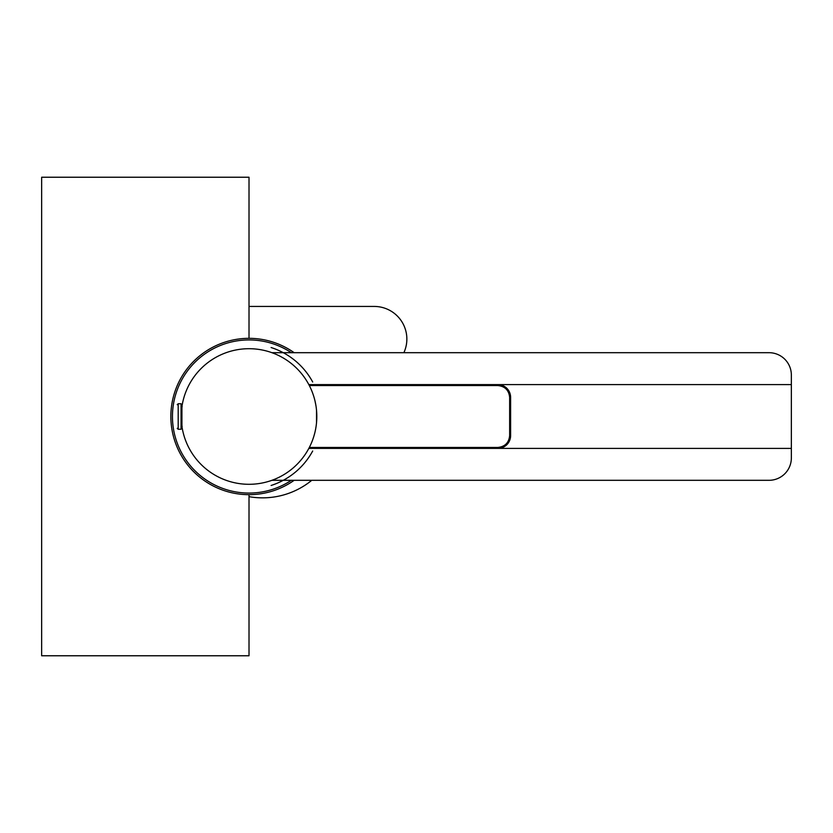 <?xml version="1.0" encoding="UTF-8"?>
<svg xmlns="http://www.w3.org/2000/svg" width="833" height="833" viewBox="0 0 833 833"><rect width="100%" height="100%" fill="white"/><g stroke="black" fill="none" stroke-linecap="round" stroke-linejoin="round"><path stroke-width="1.25" d="M271.922 352.692L769.015 352.692A22.335 22.335 0 0 1 791.35 375.027L791.35 457.973A22.335 22.335 0 0 1 769.015 480.308L271.922 480.308M791.35 448.404L497.853 448.404A12.766 12.766 0 0 0 510.608 435.638L510.608 397.362A12.766 12.766 0 0 0 497.853 384.596L308.835 384.596L309.335 385.554L497.863 385.554L497.853 384.596L791.35 384.596M283.272 352.692A72.419 72.419 0 0 0 271.1 347.528A72.419 72.419 0 0 1 312.698 382.014M312.698 450.986A72.419 72.419 0 0 1 271.1 485.472A72.419 72.419 0 0 0 283.272 480.308M291.342 352.692A76.563 76.563 0 0 0 172.452 416.5A76.563 76.563 0 0 0 291.342 480.308M294.164 352.692A78.156 78.156 0 0 0 170.859 416.5A78.156 78.156 0 0 0 294.164 480.308M314.905 400.548L315.832 405.046M315.988 405.994L315.405 402.787M316.509 422.8L316.509 410.2M314.905 432.452C316.54 424.247 316.54 424.247 314.905 432.452M316.124 426.069L316.04 426.642M315.988 427.006L315.655 428.933M249.015 348.704A67.796 67.796 0 0 1 316.811 416.5A67.796 67.796 0 0 1 249.015 484.296A67.796 67.796 0 0 1 181.219 416.5A67.796 67.796 0 0 1 249.015 348.704M181.927 406.733L181.927 426.267M181.063 422.123L181.063 420.967M181.063 412.033L181.063 410.877M316.509 422.883L316.509 410.128M497.853 447.446L497.853 448.404L308.835 448.404L309.335 447.446L497.853 447.446C504.975 446.707 508.911 442.771 509.65 435.638L509.65 397.362C508.911 390.229 504.975 386.293 497.853 385.554M312.916 439.116L313.489 437.44M313.749 436.627L314.624 433.566M314.687 433.327L314.926 432.369M509.65 397.331L510.608 397.362M178.189 403.734L178.189 429.266L181.063 429.266L181.063 403.734L178.189 403.734L177.231 404.692M403.88 352.692A32.633 32.633 0 0 0 374.225 306.44L249.015 306.44M249.015 496.655A77.75 77.75 0 0 0 311.771 480.308M249.015 494.656L249.015 655.769L41.65 655.769L41.65 177.231L249.015 177.231L249.015 338.344M509.65 435.638L510.608 435.638M178.189 429.266L177.231 428.308M182.188 406.723L181.063 405.786M182.188 426.277L181.063 427.214"/></g></svg>
